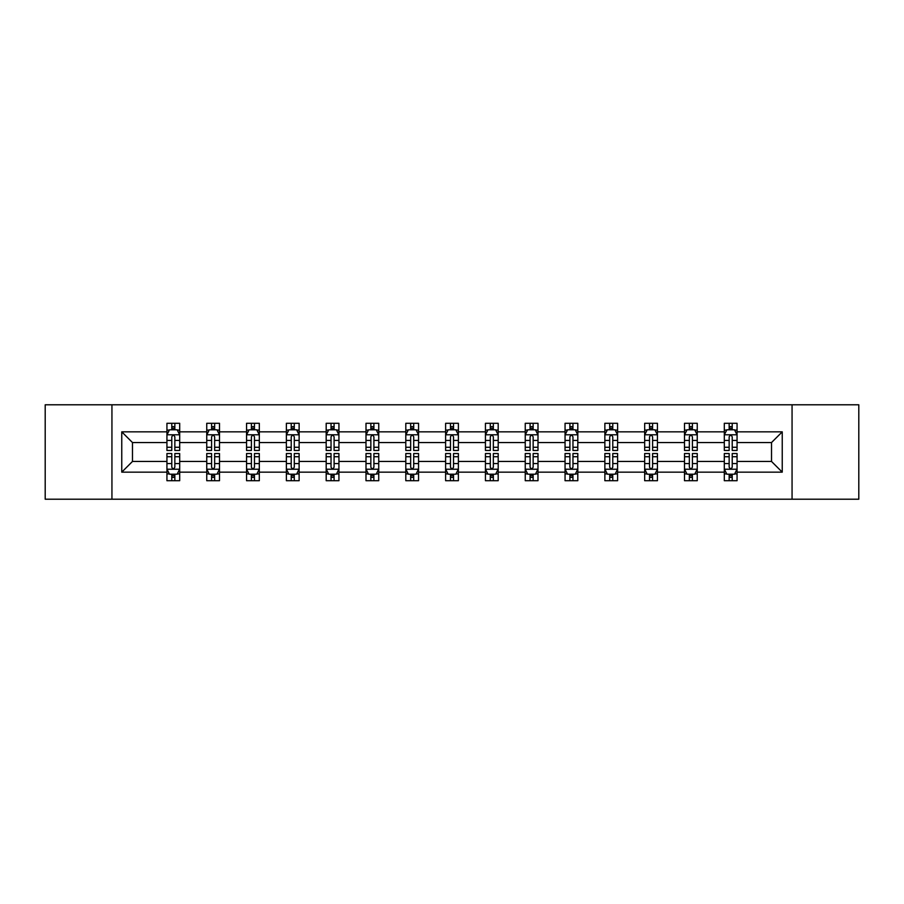 <?xml version="1.0" encoding="UTF-8"?>
<svg xmlns="http://www.w3.org/2000/svg" width="904" height="904" viewBox="0 0 904 904"><rect width="100%" height="100%" fill="white"/><g stroke="black" fill="none" stroke-linecap="round" stroke-linejoin="round"><path stroke-width="1.36" d="M792.062 499.211L858.8 499.211L858.8 404.789L792.062 404.789L792.062 499.211L111.938 499.211L111.938 404.789L45.2 404.789L45.2 499.211L111.938 499.211M737.065 472.159L737.065 461.447L771.519 461.447L782.242 472.159L737.065 472.159L737.065 480.713L732.217 480.713L732.217 474.204M792.062 404.789L111.938 404.789M724.307 472.159L697.255 472.159L697.255 461.447L724.307 461.447L724.307 480.713L737.065 480.713L737.065 473.899L734.669 473.899M697.255 472.159L697.255 480.713L692.407 480.713L692.407 474.204M684.497 472.159L657.445 472.159L657.445 461.447L684.497 461.447L684.497 480.713L697.255 480.713L697.255 473.899L694.86 473.899M657.445 472.159L657.445 480.713L652.598 480.713L652.598 474.204M644.676 472.159L617.624 472.159L617.624 461.447L644.676 461.447L644.676 480.713L657.445 480.713L657.445 473.899L655.038 473.899M617.624 472.159L617.624 480.713L612.776 480.713L612.776 474.204M604.866 472.159L577.814 472.159L577.814 461.447L604.866 461.447L604.866 480.713L617.624 480.713L617.624 473.899L615.228 473.899M577.814 472.159L577.814 480.713L572.966 480.713L572.966 474.204M565.056 472.159L538.004 472.159L538.004 461.447L565.056 461.447L565.056 480.713L577.814 480.713L577.814 473.899L575.419 473.899M538.004 472.159L538.004 480.713L533.157 480.713L533.157 474.204M525.247 472.159L498.194 472.159L498.194 461.447L525.247 461.447L525.247 480.713L538.004 480.713L538.004 473.899L535.609 473.899M498.194 472.159L498.194 480.713L493.347 480.713L493.347 474.204M485.437 472.159L458.384 472.159L458.384 461.447L485.437 461.447L485.437 480.713L498.194 480.713L498.194 473.899L495.799 473.899M458.384 472.159L458.384 480.713L453.537 480.713L453.537 474.204M445.615 472.159L418.563 472.159L418.563 461.447L445.615 461.447L445.615 480.713L458.384 480.713L458.384 473.899L455.978 473.899M418.563 472.159L418.563 480.713L413.716 480.713L413.716 474.204M405.806 472.159L378.753 472.159L378.753 461.447L405.806 461.447L405.806 480.713L418.563 480.713L418.563 473.899L416.168 473.899M378.753 472.159L378.753 480.713L373.906 480.713L373.906 474.204M365.996 472.159L338.943 472.159L338.943 461.447L365.996 461.447L365.996 480.713L378.753 480.713L378.753 473.899L376.358 473.899M338.943 472.159L338.943 480.713L334.096 480.713L334.096 474.204M326.186 472.159L299.134 472.159L299.134 461.447L326.186 461.447L326.186 480.713L338.943 480.713L338.943 473.899L336.548 473.899M299.134 472.159L299.134 480.713L294.286 480.713L294.286 474.204M286.376 472.159L259.324 472.159L259.324 461.447L286.376 461.447L286.376 480.713L299.134 480.713L299.134 473.899L296.727 473.899M259.324 472.159L259.324 480.713L254.465 480.713L254.465 474.204M246.555 472.159L219.502 472.159L219.502 461.447L246.555 461.447L246.555 480.713L259.324 480.713L259.324 473.899L256.917 473.899M219.502 472.159L219.502 480.713L214.655 480.713L214.655 474.204M206.745 472.159L179.693 472.159L179.693 461.447L206.745 461.447L206.745 480.713L219.502 480.713L219.502 473.899L217.107 473.899M179.693 472.159L179.693 480.713L174.845 480.713L174.845 474.204M166.935 472.159L121.757 472.159L121.757 431.841L166.935 431.841L166.935 442.553L132.481 442.553L132.481 461.447L166.935 461.447L166.935 480.713L179.693 480.713L179.693 473.899L177.297 473.899M169.33 430.101L166.935 430.101L166.935 423.287L166.935 431.841M171.783 429.796L171.783 423.287L166.935 423.287L179.693 423.287L179.693 431.841L206.745 431.841L206.745 423.287L219.502 423.287L219.502 431.841L246.555 431.841L246.555 423.287L259.324 423.287L259.324 431.841L286.376 431.841L286.376 423.287L299.134 423.287L299.134 431.841L326.186 431.841L326.186 423.287L338.943 423.287L338.943 431.841L365.996 431.841L365.996 423.287L378.753 423.287L378.753 431.841L405.806 431.841L405.806 423.287L418.563 423.287L418.563 431.841L445.615 431.841L445.615 423.287L458.384 423.287L458.384 431.841L485.437 431.841L485.437 423.287L498.194 423.287L498.194 431.841L525.247 431.841L525.247 423.287L538.004 423.287L538.004 431.841L565.056 431.841L565.056 423.287L577.814 423.287L577.814 431.841L604.866 431.841L604.866 423.287L617.624 423.287L617.624 431.841L644.676 431.841L644.676 423.287L657.445 423.287L657.445 431.841L684.497 431.841L684.497 423.287L697.255 423.287L697.255 431.841L724.307 431.841L724.307 423.287L737.065 423.287L737.065 431.841L782.242 431.841L782.242 472.159M724.307 431.841L724.307 442.553L697.255 442.553L697.255 431.841M684.497 431.841L684.497 442.553L657.445 442.553L657.445 431.841M644.676 431.841L644.676 442.553L617.624 442.553L617.624 431.841M604.866 431.841L604.866 442.553L577.814 442.553L577.814 431.841M565.056 431.841L565.056 442.553L538.004 442.553L538.004 431.841M525.247 431.841L525.247 442.553L498.194 442.553L498.194 431.841M485.437 431.841L485.437 442.553L458.384 442.553L458.384 431.841M445.615 431.841L445.615 442.553L418.563 442.553L418.563 431.841M405.806 431.841L405.806 442.553L378.753 442.553L378.753 431.841M365.996 431.841L365.996 442.553L338.943 442.553L338.943 431.841M326.186 431.841L326.186 442.553L299.134 442.553L299.134 431.841M286.376 431.841L286.376 442.553L259.324 442.553L259.324 431.841M246.555 431.841L246.555 442.553L219.502 442.553L219.502 431.841M206.745 431.841L206.745 442.553L179.693 442.553L179.693 431.841M121.757 431.841L132.481 442.553M771.519 461.447L771.519 442.553L737.065 442.553L737.065 431.841M729.155 429.671L732.217 429.671M689.345 429.671L692.407 429.671M649.535 429.671L652.598 429.671M609.714 429.671L612.776 429.671M569.904 429.671L572.966 429.671M530.094 429.671L533.157 429.671M490.284 429.671L493.347 429.671M450.463 429.671L453.537 429.671M410.653 429.671L413.716 429.671M370.843 429.671L373.906 429.671M331.033 429.671L334.096 429.671M291.224 429.671L294.286 429.671M251.402 429.671L254.465 429.671M211.592 429.671L214.655 429.671M171.783 429.671L174.845 429.671M171.783 474.329L174.845 474.329M211.592 474.329L214.655 474.329M251.402 474.329L254.465 474.329M291.224 474.329L294.286 474.329M331.033 474.329L334.096 474.329M370.843 474.329L373.906 474.329M410.653 474.329L413.716 474.329M450.463 474.329L453.537 474.329M490.284 474.329L493.347 474.329M530.094 474.329L533.157 474.329M569.904 474.329L572.966 474.329M609.714 474.329L612.776 474.329M649.535 474.329L652.598 474.329M689.345 474.329L692.407 474.329M729.155 474.329L732.217 474.329M132.481 461.447L121.757 472.159M782.242 431.841L771.519 442.553M174.845 426.609L171.783 426.609M166.935 447.265L166.935 450.463L171.783 450.463L171.783 447.265L166.935 447.265L166.935 442.553M179.693 442.553L179.693 450.463L174.845 450.463L174.845 436.813C173.828 434.847 172.8 434.847 171.783 436.813L171.783 447.265M177.297 430.101L179.693 430.101L179.693 423.287L174.845 423.287L174.845 429.796M179.693 434.903L177.139 429.796L169.489 429.796L166.935 434.903M171.783 477.391L174.845 477.391M179.693 456.735L179.693 453.537L174.845 453.537L174.845 456.735L179.693 456.735L179.693 461.447M166.935 461.447L166.935 453.537L171.783 453.537L171.783 467.187C172.8 469.153 173.828 469.153 174.845 467.187L174.845 456.735M169.33 473.899L166.935 473.899L166.935 480.713L171.783 480.713L171.783 474.204M166.935 469.097L169.489 474.204L177.139 474.204L179.693 469.097M214.655 426.609L211.592 426.609M209.14 430.101L206.745 430.101L206.745 423.287L211.592 423.287L211.592 429.796M206.745 447.265L206.745 450.463L211.592 450.463L211.592 447.265L206.745 447.265L206.745 442.553M219.502 442.553L219.502 450.463L214.655 450.463L214.655 436.813C213.638 434.847 212.621 434.847 211.592 436.813L211.592 447.265M217.107 430.101L219.502 430.101L219.502 423.287L214.655 423.287L214.655 429.796M219.502 434.903L216.949 429.796L209.299 429.796L206.745 434.903M254.465 426.609L251.402 426.609M248.962 430.101L246.555 430.101L246.555 423.287L251.402 423.287L251.402 429.796M246.555 447.265L246.555 450.463L251.402 450.463L251.402 447.265L246.555 447.265L246.555 442.553M259.324 442.553L259.324 450.463L254.465 450.463L254.465 436.813C253.448 434.847 252.431 434.847 251.402 436.813L251.402 447.265M256.917 430.101L259.324 430.101L259.324 423.287L254.465 423.287L254.465 429.796M259.324 434.903L256.77 429.796L249.108 429.796L246.555 434.903M211.592 477.391L214.655 477.391M219.502 456.735L219.502 453.537L214.655 453.537L214.655 456.735L219.502 456.735L219.502 461.447M206.745 461.447L206.745 453.537L211.592 453.537L211.592 467.187C212.609 469.153 213.638 469.153 214.655 467.187L214.655 456.735M209.14 473.899L206.745 473.899L206.745 480.713L211.592 480.713L211.592 474.204M206.745 469.097L209.299 474.204L216.949 474.204L219.502 469.097M251.402 477.391L254.465 477.391M259.324 456.735L259.324 453.537L254.465 453.537L254.465 456.735L259.324 456.735L259.324 461.447M246.555 461.447L246.555 453.537L251.402 453.537L251.402 467.187C252.431 469.153 253.448 469.153 254.465 467.187L254.465 456.735M248.962 473.899L246.555 473.899L246.555 480.713L251.402 480.713L251.402 474.204M246.555 469.097L249.108 474.204L256.77 474.204L259.324 469.097M294.286 426.609L291.224 426.609M288.772 430.101L286.376 430.101L286.376 423.287L291.224 423.287L291.224 429.796M286.376 447.265L286.376 450.463L291.224 450.463L291.224 447.265L286.376 447.265L286.376 442.553M299.134 442.553L299.134 450.463L294.286 450.463L294.286 436.813C293.258 434.847 292.241 434.847 291.224 436.813L291.224 447.265M296.727 430.101L299.134 430.101L299.134 423.287L294.286 423.287L294.286 429.796M299.134 434.903L296.58 429.796L288.918 429.796L286.376 434.903M291.224 477.391L294.286 477.391M299.134 456.735L299.134 453.537L294.286 453.537L294.286 456.735L299.134 456.735L299.134 461.447M286.376 461.447L286.376 453.537L291.224 453.537L291.224 467.187C292.241 469.153 293.258 469.153 294.286 467.187L294.286 456.735M288.772 473.899L286.376 473.899L286.376 480.713L291.224 480.713L291.224 474.204M286.376 469.097L288.918 474.204L296.58 474.204L299.134 469.097M334.096 426.609L331.033 426.609M328.581 430.101L326.186 430.101L326.186 423.287L331.033 423.287L331.033 429.796M326.186 447.265L326.186 450.463L331.033 450.463L331.033 447.265L326.186 447.265L326.186 442.553M338.943 442.553L338.943 450.463L334.096 450.463L334.096 436.813C333.079 434.847 332.05 434.847 331.033 436.813L331.033 447.265M336.548 430.101L338.943 430.101L338.943 423.287L334.096 423.287L334.096 429.796M338.943 434.903L336.39 429.796L328.74 429.796L326.186 434.903M331.033 477.391L334.096 477.391M338.943 456.735L338.943 453.537L334.096 453.537L334.096 456.735L338.943 456.735L338.943 461.447M326.186 461.447L326.186 453.537L331.033 453.537L331.033 467.187C332.05 469.153 333.067 469.153 334.096 467.187L334.096 456.735M328.581 473.899L326.186 473.899L326.186 480.713L331.033 480.713L331.033 474.204M326.186 469.097L328.74 474.204L336.39 474.204L338.943 469.097M373.906 426.609L370.843 426.609M368.391 430.101L365.996 430.101L365.996 423.287L370.843 423.287L370.843 429.796M365.996 447.265L365.996 450.463L370.843 450.463L370.843 447.265L365.996 447.265L365.996 442.553M378.753 442.553L378.753 450.463L373.906 450.463L373.906 436.813C372.889 434.847 371.872 434.847 370.843 436.813L370.843 447.265M376.358 430.101L378.753 430.101L378.753 423.287L373.906 423.287L373.906 429.796M378.753 434.903L376.2 429.796L368.549 429.796L365.996 434.903M370.843 477.391L373.906 477.391M378.753 456.735L378.753 453.537L373.906 453.537L373.906 456.735L378.753 456.735L378.753 461.447M365.996 461.447L365.996 453.537L370.843 453.537L370.843 467.187C371.86 469.153 372.889 469.153 373.906 467.187L373.906 456.735M368.391 473.899L365.996 473.899L365.996 480.713L370.843 480.713L370.843 474.204M365.996 469.097L368.549 474.204L376.2 474.204L378.753 469.097M413.716 426.609L410.653 426.609M408.201 430.101L405.806 430.101L405.806 423.287L410.653 423.287L410.653 429.796M405.806 447.265L405.806 450.463L410.653 450.463L410.653 447.265L405.806 447.265L405.806 442.553M418.563 442.553L418.563 450.463L413.716 450.463L413.716 436.813C412.699 434.847 411.682 434.847 410.653 436.813L410.653 447.265M416.168 430.101L418.563 430.101L418.563 423.287L413.716 423.287L413.716 429.796M418.563 434.903L416.021 429.796L408.359 429.796L405.806 434.903M410.653 477.391L413.716 477.391M418.563 456.735L418.563 453.537L413.716 453.537L413.716 456.735L418.563 456.735L418.563 461.447M405.806 461.447L405.806 453.537L410.653 453.537L410.653 467.187C411.67 469.153 412.699 469.153 413.716 467.187L413.716 456.735M408.201 473.899L405.806 473.899L405.806 480.713L410.653 480.713L410.653 474.204M405.806 469.097L408.359 474.204L416.021 474.204L418.563 469.097M453.537 426.609L450.463 426.609M448.022 430.101L445.615 430.101L445.615 423.287L450.463 423.287L450.463 429.796M445.615 447.265L445.615 450.463L450.463 450.463L450.463 447.265L445.615 447.265L445.615 442.553M458.384 442.553L458.384 450.463L453.537 450.463L453.537 436.813C452.508 434.847 451.491 434.847 450.463 436.813L450.463 447.265M455.978 430.101L458.384 430.101L458.384 423.287L453.537 423.287L453.537 429.796M458.384 434.903L455.831 429.796L448.169 429.796L445.615 434.903M450.463 477.391L453.537 477.391M458.384 456.735L458.384 453.537L453.537 453.537L453.537 456.735L458.384 456.735L458.384 461.447M445.615 461.447L445.615 453.537L450.463 453.537L450.463 467.187C451.491 469.153 452.508 469.153 453.537 467.187L453.537 456.735M448.022 473.899L445.615 473.899L445.615 480.713L450.463 480.713L450.463 474.204M445.615 469.097L448.169 474.204L455.831 474.204L458.384 469.097M493.347 426.609L490.284 426.609M487.832 430.101L485.437 430.101L485.437 423.287L490.284 423.287L490.284 429.796M485.437 447.265L485.437 450.463L490.284 450.463L490.284 447.265L485.437 447.265L485.437 442.553M498.194 442.553L498.194 450.463L493.347 450.463L493.347 436.813C492.33 434.847 491.301 434.847 490.284 436.813L490.284 447.265M495.799 430.101L498.194 430.101L498.194 423.287L493.347 423.287L493.347 429.796M498.194 434.903L495.641 429.796L487.979 429.796L485.437 434.903M490.284 477.391L493.347 477.391M498.194 456.735L498.194 453.537L493.347 453.537L493.347 456.735L498.194 456.735L498.194 461.447M485.437 461.447L485.437 453.537L490.284 453.537L490.284 467.187C491.301 469.153 492.318 469.153 493.347 467.187L493.347 456.735M487.832 473.899L485.437 473.899L485.437 480.713L490.284 480.713L490.284 474.204M485.437 469.097L487.979 474.204L495.641 474.204L498.194 469.097M533.157 426.609L530.094 426.609M527.642 430.101L525.247 430.101L525.247 423.287L530.094 423.287L530.094 429.796M525.247 447.265L525.247 450.463L530.094 450.463L530.094 447.265L525.247 447.265L525.247 442.553M538.004 442.553L538.004 450.463L533.157 450.463L533.157 436.813C532.14 434.847 531.111 434.847 530.094 436.813L530.094 447.265M535.609 430.101L538.004 430.101L538.004 423.287L533.157 423.287L533.157 429.796M538.004 434.903L535.45 429.796L527.8 429.796L525.247 434.903M530.094 477.391L533.157 477.391M538.004 456.735L538.004 453.537L533.157 453.537L533.157 456.735L538.004 456.735L538.004 461.447M525.247 461.447L525.247 453.537L530.094 453.537L530.094 467.187C531.111 469.153 532.128 469.153 533.157 467.187L533.157 456.735M527.642 473.899L525.247 473.899L525.247 480.713L530.094 480.713L530.094 474.204M525.247 469.097L527.8 474.204L535.45 474.204L538.004 469.097M572.966 426.609L569.904 426.609M567.452 430.101L565.056 430.101L565.056 423.287L569.904 423.287L569.904 429.796M565.056 447.265L565.056 450.463L569.904 450.463L569.904 447.265L565.056 447.265L565.056 442.553M577.814 442.553L577.814 450.463L572.966 450.463L572.966 436.813C571.949 434.847 570.932 434.847 569.904 436.813L569.904 447.265M575.419 430.101L577.814 430.101L577.814 423.287L572.966 423.287L572.966 429.796M577.814 434.903L575.26 429.796L567.61 429.796L565.056 434.903M569.904 477.391L572.966 477.391M577.814 456.735L577.814 453.537L572.966 453.537L572.966 456.735L577.814 456.735L577.814 461.447M565.056 461.447L565.056 453.537L569.904 453.537L569.904 467.187C570.921 469.153 571.949 469.153 572.966 467.187L572.966 456.735M567.452 473.899L565.056 473.899L565.056 480.713L569.904 480.713L569.904 474.204M565.056 469.097L567.61 474.204L575.26 474.204L577.814 469.097M612.776 426.609L609.714 426.609M607.273 430.101L604.866 430.101L604.866 423.287L609.714 423.287L609.714 429.796M604.866 447.265L604.866 450.463L609.714 450.463L609.714 447.265L604.866 447.265L604.866 442.553M617.624 442.553L617.624 450.463L612.776 450.463L612.776 436.813C611.759 434.847 610.742 434.847 609.714 436.813L609.714 447.265M615.228 430.101L617.624 430.101L617.624 423.287L612.776 423.287L612.776 429.796M617.624 434.903L615.082 429.796L607.42 429.796L604.866 434.903M609.714 477.391L612.776 477.391M617.624 456.735L617.624 453.537L612.776 453.537L612.776 456.735L617.624 456.735L617.624 461.447M604.866 461.447L604.866 453.537L609.714 453.537L609.714 467.187C610.742 469.153 611.759 469.153 612.776 467.187L612.776 456.735M607.273 473.899L604.866 473.899L604.866 480.713L609.714 480.713L609.714 474.204M604.866 469.097L607.42 474.204L615.082 474.204L617.624 469.097M652.598 426.609L649.535 426.609M647.083 430.101L644.676 430.101L644.676 423.287L649.535 423.287L649.535 429.796M644.676 447.265L644.676 450.463L649.535 450.463L649.535 447.265L644.676 447.265L644.676 442.553M657.445 442.553L657.445 450.463L652.598 450.463L652.598 436.813C651.569 434.847 650.552 434.847 649.535 436.813L649.535 447.265M655.038 430.101L657.445 430.101L657.445 423.287L652.598 423.287L652.598 429.796M657.445 434.903L654.891 429.796L647.23 429.796L644.676 434.903M649.535 477.391L652.598 477.391M657.445 456.735L657.445 453.537L652.598 453.537L652.598 456.735L657.445 456.735L657.445 461.447M644.676 461.447L644.676 453.537L649.535 453.537L649.535 467.187C650.552 469.153 651.569 469.153 652.598 467.187L652.598 456.735M647.083 473.899L644.676 473.899L644.676 480.713L649.535 480.713L649.535 474.204M644.676 469.097L647.23 474.204L654.891 474.204L657.445 469.097M692.407 426.609L689.345 426.609M686.893 430.101L684.497 430.101L684.497 423.287L689.345 423.287L689.345 429.796M684.497 447.265L684.497 450.463L689.345 450.463L689.345 447.265L684.497 447.265L684.497 442.553M697.255 442.553L697.255 450.463L692.407 450.463L692.407 436.813C691.39 434.847 690.362 434.847 689.345 436.813L689.345 447.265M694.86 430.101L697.255 430.101L697.255 423.287L692.407 423.287L692.407 429.796M697.255 434.903L694.701 429.796L687.051 429.796L684.497 434.903M689.345 477.391L692.407 477.391M697.255 456.735L697.255 453.537L692.407 453.537L692.407 456.735L697.255 456.735L697.255 461.447M684.497 461.447L684.497 453.537L689.345 453.537L689.345 467.187C690.362 469.153 691.379 469.153 692.407 467.187L692.407 456.735M686.893 473.899L684.497 473.899L684.497 480.713L689.345 480.713L689.345 474.204M684.497 469.097L687.051 474.204L694.701 474.204L697.255 469.097M732.217 426.609L729.155 426.609M726.703 430.101L724.307 430.101L724.307 423.287L729.155 423.287L729.155 429.796M724.307 447.265L724.307 450.463L729.155 450.463L729.155 447.265L724.307 447.265L724.307 442.553M737.065 442.553L737.065 450.463L732.217 450.463L732.217 436.813C731.2 434.847 730.172 434.847 729.155 436.813L729.155 447.265M734.669 430.101L737.065 430.101L737.065 423.287L732.217 423.287L732.217 429.796M737.065 434.903L734.511 429.796L726.861 429.796L724.307 434.903M729.155 477.391L732.217 477.391M737.065 456.735L737.065 453.537L732.217 453.537L732.217 456.735L737.065 456.735L737.065 461.447M724.307 461.447L724.307 453.537L729.155 453.537L729.155 467.187C730.172 469.153 731.2 469.153 732.217 467.187L732.217 456.735M726.703 473.899L724.307 473.899L724.307 480.713L729.155 480.713L729.155 474.204M724.307 469.097L726.861 474.204L734.511 474.204L737.065 469.097M179.625 434.779L167.003 434.779M179.693 447.265L174.845 447.265M171.783 440.429L166.935 440.429M179.693 440.429L174.845 440.429M174.845 428.236L171.783 428.236M167.003 469.221L179.625 469.221M166.935 456.735L171.783 456.735M174.845 463.571L179.693 463.571M166.935 463.571L171.783 463.571M171.783 475.764L174.845 475.764M219.446 434.779L206.813 434.779M219.502 447.265L214.655 447.265M211.592 440.429L206.745 440.429M219.502 440.429L214.655 440.429M214.655 428.236L211.592 428.236M259.256 434.779L246.622 434.779M259.324 447.265L254.465 447.265M251.402 440.429L246.555 440.429M259.324 440.429L254.465 440.429M254.465 428.236L251.402 428.236M206.813 469.221L219.446 469.221M206.745 456.735L211.592 456.735M214.655 463.571L219.502 463.571M206.745 463.571L211.592 463.571M211.592 475.764L214.655 475.764M246.622 469.221L259.256 469.221M246.555 456.735L251.402 456.735M254.465 463.571L259.324 463.571M246.555 463.571L251.402 463.571M251.402 475.764L254.465 475.764M299.066 434.779L286.432 434.779M299.134 447.265L294.286 447.265M291.224 440.429L286.376 440.429M299.134 440.429L294.286 440.429M294.286 428.236L291.224 428.236M286.432 469.221L299.066 469.221M286.376 456.735L291.224 456.735M294.286 463.571L299.134 463.571M286.376 463.571L291.224 463.571M291.224 475.764L294.286 475.764M338.876 434.779L326.242 434.779M338.943 447.265L334.096 447.265M331.033 440.429L326.186 440.429M338.943 440.429L334.096 440.429M334.096 428.236L331.033 428.236M326.242 469.221L338.876 469.221M326.186 456.735L331.033 456.735M334.096 463.571L338.943 463.571M326.186 463.571L331.033 463.571M331.033 475.764L334.096 475.764M378.697 434.779L366.063 434.779M378.753 447.265L373.906 447.265M370.843 440.429L365.996 440.429M378.753 440.429L373.906 440.429M373.906 428.236L370.843 428.236M366.063 469.221L378.697 469.221M365.996 456.735L370.843 456.735M373.906 463.571L378.753 463.571M365.996 463.571L370.843 463.571M370.843 475.764L373.906 475.764M418.507 434.779L405.873 434.779M418.563 447.265L413.716 447.265M410.653 440.429L405.806 440.429M418.563 440.429L413.716 440.429M413.716 428.236L410.653 428.236M405.873 469.221L418.507 469.221M405.806 456.735L410.653 456.735M413.716 463.571L418.563 463.571M405.806 463.571L410.653 463.571M410.653 475.764L413.716 475.764M458.317 434.779L445.683 434.779M458.384 447.265L453.537 447.265M450.463 440.429L445.615 440.429M458.384 440.429L453.537 440.429M453.537 428.236L450.463 428.236M445.683 469.221L458.317 469.221M445.615 456.735L450.463 456.735M453.537 463.571L458.384 463.571M445.615 463.571L450.463 463.571M450.463 475.764L453.537 475.764M498.127 434.779L485.493 434.779M498.194 447.265L493.347 447.265M490.284 440.429L485.437 440.429M498.194 440.429L493.347 440.429M493.347 428.236L490.284 428.236M485.493 469.221L498.127 469.221M485.437 456.735L490.284 456.735M493.347 463.571L498.194 463.571M485.437 463.571L490.284 463.571M490.284 475.764L493.347 475.764M537.936 434.779L525.303 434.779M538.004 447.265L533.157 447.265M530.094 440.429L525.247 440.429M538.004 440.429L533.157 440.429M533.157 428.236L530.094 428.236M525.303 469.221L537.936 469.221M525.247 456.735L530.094 456.735M533.157 463.571L538.004 463.571M525.247 463.571L530.094 463.571M530.094 475.764L533.157 475.764M577.758 434.779L565.124 434.779M577.814 447.265L572.966 447.265M569.904 440.429L565.056 440.429M577.814 440.429L572.966 440.429M572.966 428.236L569.904 428.236M565.124 469.221L577.758 469.221M565.056 456.735L569.904 456.735M572.966 463.571L577.814 463.571M565.056 463.571L569.904 463.571M569.904 475.764L572.966 475.764M617.568 434.779L604.934 434.779M617.624 447.265L612.776 447.265M609.714 440.429L604.866 440.429M617.624 440.429L612.776 440.429M612.776 428.236L609.714 428.236M604.934 469.221L617.568 469.221M604.866 456.735L609.714 456.735M612.776 463.571L617.624 463.571M604.866 463.571L609.714 463.571M609.714 475.764L612.776 475.764M657.377 434.779L644.744 434.779M657.445 447.265L652.598 447.265M649.535 440.429L644.676 440.429M657.445 440.429L652.598 440.429M652.598 428.236L649.535 428.236M644.744 469.221L657.377 469.221M644.676 456.735L649.535 456.735M652.598 463.571L657.445 463.571M644.676 463.571L649.535 463.571M649.535 475.764L652.598 475.764M697.187 434.779L684.554 434.779M697.255 447.265L692.407 447.265M689.345 440.429L684.497 440.429M697.255 440.429L692.407 440.429M692.407 428.236L689.345 428.236M684.554 469.221L697.187 469.221M684.497 456.735L689.345 456.735M692.407 463.571L697.255 463.571M684.497 463.571L689.345 463.571M689.345 475.764L692.407 475.764M736.997 434.779L724.375 434.779M737.065 447.265L732.217 447.265M729.155 440.429L724.307 440.429M737.065 440.429L732.217 440.429M732.217 428.236L729.155 428.236M724.375 469.221L736.997 469.221M724.307 456.735L729.155 456.735M732.217 463.571L737.065 463.571M724.307 463.571L729.155 463.571M729.155 475.764L732.217 475.764"/></g></svg>
